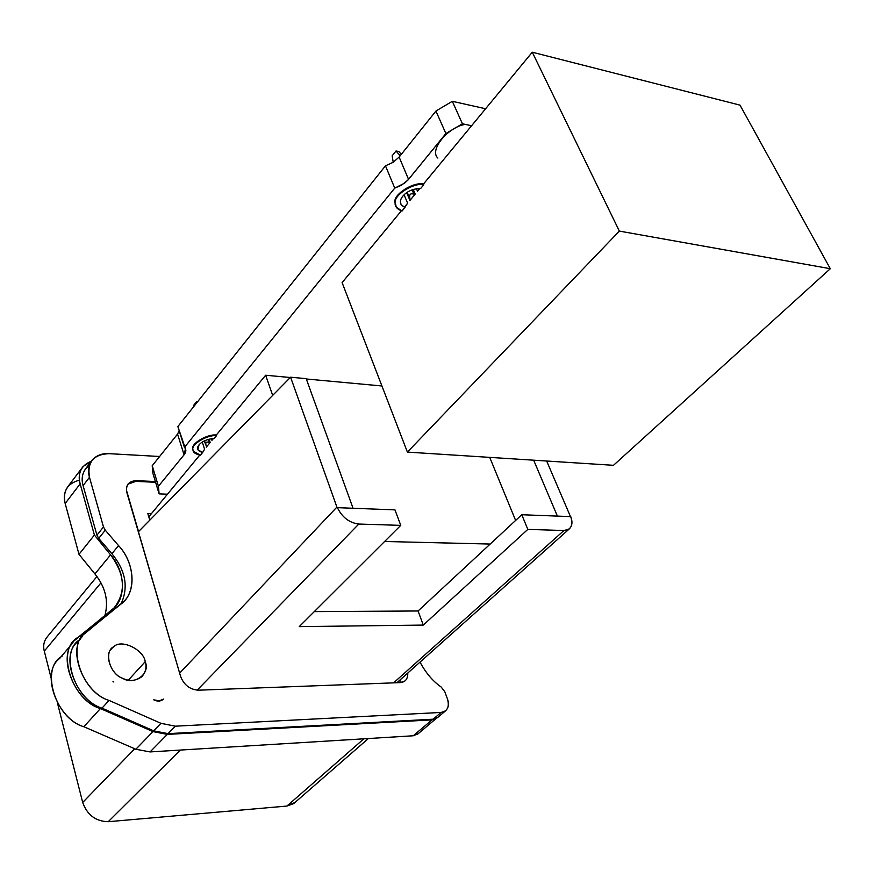 <?xml version="1.0" encoding="UTF-8"?>
<svg xmlns="http://www.w3.org/2000/svg" width="874" height="874" viewBox="0 0 874 874"><rect width="100%" height="100%" fill="white"/><g stroke="black" fill="none" stroke-linecap="round" stroke-linejoin="round"><path stroke-width="1.31" d="M153.748 699.834L159.287 700.828L163.602 699.069L159.702 701.014L154.665 700.194C157.888 701.691 160.86 701.309 163.602 699.069L159.287 700.828L153.748 699.834M465.187 124.381C447.324 127.331 429.068 150.372 437.852 158.041M206.275 445.98L204.298 440.911L206.275 445.98M208.187 439.36L209.192 442.441C206.472 441.545 205.379 442.31 205.903 444.735C205.379 442.31 206.472 441.545 209.192 442.441L208.187 439.36M206.013 445.172L204.592 440.758M209.115 439.098L210.197 442.441L209.192 442.441L210.197 442.441L206.308 447.149L210.197 442.441L209.115 439.098M399.986 682.616L400.041 679.95L399.986 682.616M407.808 673.024L407.492 677.011L406.104 679.775L404.848 681.021L400.205 682.605L198.409 690.198C189.953 689.575 184.021 685.03 180.634 676.552L126.446 490.565L126.785 486.468L128.423 483.562L136.311 480.667L155.386 481.541L136.311 480.667L135.656 481.487L136.311 480.667C128.675 481.104 125.528 485.081 126.872 492.619L180.634 676.552C184.021 685.03 189.953 689.575 198.409 690.198L400.205 682.605C405.339 682.168 407.874 678.967 407.808 673.024M155.605 482.284L136.792 481.421M135.645 481.432L127.921 484.185M423.278 625.085L299.247 626.625L400.762 525.372L394.961 509.87L400.762 525.372L299.247 626.625L423.278 625.085L418.067 610.981L423.278 625.085L527.83 529.393L423.278 625.085M314.29 611.614L418.067 610.981L314.29 611.614M490.183 544.054L418.067 610.981L521.778 514.731L527.83 529.393L521.778 514.731L570.722 516.61C573.344 525.274 571.083 529.917 563.938 530.529L527.83 529.393L563.938 530.529L569.127 529.076C572.241 526.159 572.776 522.007 570.722 516.61L521.778 514.731L490.183 544.054L384.604 541.487L490.183 544.054M393.606 682.856L563.938 530.529L393.606 682.856M358.799 524.05L400.762 525.372L358.799 524.05C349.36 522.838 342.215 517.375 337.364 507.663L394.961 509.87L337.364 507.663C342.215 517.375 349.36 522.838 358.799 524.05L197.142 690.176L358.799 524.05M337.189 507.849L336.905 507.095L337.178 507.849M179.64 673.144L336.905 507.095L179.64 673.144M126.402 490.052L138.54 531.589L290.583 377.207L336.905 507.095L290.583 377.207L138.54 531.589L126.402 490.052M306.195 378.65L290.583 377.207L306.195 378.65L353.052 508.264L306.195 378.65M489.724 457.375L515.627 520.445L489.724 457.375M272.677 395.387L265.652 375.241L290.288 377.513L265.652 375.241L272.677 395.387M306.315 378.988L381.916 385.969L306.315 378.988M546.665 461.024L570.263 516.097L546.665 461.024M557.383 516.097L533.664 460.194L557.383 516.097M151.453 513.606L147.793 513.486L149.782 520.183L147.793 513.486L151.453 513.606M193.056 450.416L192.739 448.996C190.663 443.948 206.756 434.007 216.348 434.979L216.566 435.634C206.963 434.662 190.871 444.604 192.946 449.651L193.383 451.334L200.452 455.146C195.437 454.196 192.935 452.371 192.946 449.651C190.871 444.604 206.963 434.662 216.566 435.634L214.327 438.344C207.182 439.109 202.08 441.283 199.032 444.866C196.202 448.46 197.415 451.006 202.648 452.492L200.452 455.146L202.648 452.492L197.874 449.771L199.032 444.866C202.08 441.283 207.182 439.109 214.327 438.344L216.348 434.979L265.652 375.241L216.348 434.979C206.756 434.007 190.663 443.948 192.739 448.996L193.056 450.416M211.934 440.332L211.377 438.617L211.934 440.332L213.551 438.377L211.934 440.332M196.89 402.641L196.41 401.876L197.437 401.953L196.41 401.876L193.536 405.481L193.689 406.661L193.536 405.481L196.41 401.876L196.89 402.641M202.276 442.058L204.582 449.247L202.648 452.492L204.582 449.247L202.276 442.058M148.788 516.84L199.785 455.048L148.788 516.84M409.95 200.43L409.993 198.977C409.119 195.164 409.982 193.46 412.583 193.864L415.183 194.083L409.95 200.43L406.683 192.662L409.95 200.43L415.183 194.083L412.583 193.864C409.982 193.46 409.119 195.164 409.993 198.977L407.197 192.324L409.95 200.43M412.069 189.833L413.915 194.203L412.069 189.833M413.227 189.429L415.183 194.083L413.227 189.429M619.36 231.097L532.266 52.221L740.005 105.131L830.3 268.711L619.36 231.097L830.3 268.711L613.493 465.307L407.404 452.098L619.36 231.097L407.404 452.098L613.493 465.307L830.3 268.711L740.005 105.131L532.266 52.221L619.36 231.097M342.105 282.619L407.404 452.098L342.105 282.619L401.385 210.798L342.105 282.619M419.269 189.134L418.941 188.358L419.269 189.134M401.308 154.337L398.85 151.53L401.308 154.337M417.532 191.242L416.428 188.631L417.532 191.242L419.913 188.347L417.532 191.242M400.183 155.747L396.02 150.973L398.85 151.53L396.02 150.973L392.164 155.812L393.224 162.269L392.164 155.812L396.02 150.973L400.183 155.747M404.094 194.793L407.623 203.238L404.738 206.734L405.033 207.433L401.21 204.822C399.811 201.916 400.347 199.032 402.816 196.18C406.902 191.351 412.889 188.751 420.765 188.38C412.889 188.751 406.902 191.351 402.816 196.18C398.981 201.031 399.713 204.789 405.033 207.433L402.084 211.005C396.883 209.148 394.589 206.286 395.201 202.407C394.054 195 413.653 182.349 423.792 184.709L420.765 188.38L423.792 184.709C413.653 182.349 394.054 195 395.201 202.407L396.293 207.258L402.084 211.005L407.623 203.238L404.094 194.793M395.551 205.751L394.906 201.708C393.77 194.301 413.358 181.65 423.486 184.021L423.792 184.709L423.486 184.021L532.266 52.221L471.578 125.747L462.433 123.791L452.317 101.308L485.616 108.747L452.317 101.308L462.433 123.791L445.926 133.504L408.551 179.367L399.134 157.069L435.973 110.998L452.317 101.308L435.973 110.998L399.134 157.069L408.551 179.367L404.531 183.19L394.753 188.118L385.467 165.809L393.191 162.291L399.134 157.069L393.191 162.291L385.467 165.809L394.753 188.118L184.414 447.379L177.859 426.545L385.467 165.809L177.859 426.545L185.463 448.766L184.064 454.808L177.553 434.072L179.214 430.827L177.553 434.072L184.064 454.808L158.412 486.283L152.229 465.733L158.434 486.25L159.112 493.876L152.939 473.457L152.196 465.766L177.553 434.072L152.196 465.766L152.939 473.457L159.112 493.876L167.458 494.214L159.112 493.876L158.412 486.283L184.064 454.808C186.315 451.891 186.435 449.422 184.414 447.379L394.753 188.118L401.483 185.222L407.874 180.153L445.926 133.504L462.433 123.791L471.578 125.747L423.486 184.021C413.358 181.65 393.77 194.301 394.906 201.708L395.551 205.751M445.882 133.547L435.929 111.053L445.882 133.547M293.544 803.676L286.901 806.057L363.879 738.803L286.901 806.057L108.223 821.702L180.328 750.067L108.223 821.702C95.747 821.385 87.236 814.983 82.691 802.474L57.564 703.461L82.691 802.474C87.236 814.983 95.747 821.385 108.223 821.702L286.901 806.057L295.084 802.376M47.644 636.403C43.973 640.697 42.848 645.613 44.29 651.13L51.14 678.126L44.29 651.13C42.87 645.7 43.94 640.839 47.491 636.556M82.691 802.474L134.727 748.756L82.691 802.474M100.936 582.882L44.29 651.13L100.936 582.882M120.612 573.06L121.41 575.9L120.612 573.06M128.38 680.125L145.204 661.694C146.919 667.081 145.794 672.073 141.828 676.694C135.721 681.075 129.297 681.589 122.546 678.246C111.195 674.652 103.493 654.178 112.243 648.027L113.86 646.673C121.224 638.73 143.817 649.633 145.204 661.694L128.38 680.125M135.852 749.247L150.066 751.924L413.238 735.777L418.22 733.668L413.238 735.777L432.007 719.892L436.29 718.406L432.007 719.892L413.238 735.777L150.066 751.924L167.316 734.389L432.007 719.892L167.316 734.389L150.066 751.924L135.852 749.247L152.972 731.593L167.316 734.389L152.972 731.593L135.852 749.247L83.849 726.731L135.852 749.247M79.414 480.176C67.342 483.409 62.6 491.188 65.179 503.5L78.999 554.334L94.927 573.934C105.503 587.088 108.824 600.973 104.891 615.602C108.824 600.973 105.503 587.088 94.927 573.934L110.572 554.87C125.069 574.502 126.26 592.157 114.144 607.834L75.503 639.724C55.827 653.85 73.755 700.948 100.412 708.563L152.972 731.593L100.412 708.563L83.849 726.731L100.412 708.563C71.242 700.293 55.674 648.737 78.081 637.354L111.577 610.172C126.588 599.892 125.725 571.52 110.572 554.87L94.927 573.934L78.999 554.334L94.403 535.041L110.572 554.87L94.403 535.041L78.999 554.334L65.179 503.5L80.146 483.846L94.403 535.041L80.146 483.846L65.179 503.5C63.365 497.088 64.381 491.319 68.216 486.195L83.096 466.487C79.261 471.599 78.278 477.39 80.146 483.846C77.502 472.921 81.238 465.372 91.344 461.21L83.096 466.487M62.163 656.166C39.865 667.638 54.986 718.712 83.849 726.731C57.466 719.335 39.986 672.707 59.585 658.526L73.023 642.641M444.8 691.738L447.477 698.971C449.629 706.76 447.51 711.25 441.108 712.452L175.379 726.185L160.958 723.322L109.064 700.413C80.79 692.284 65.572 642.281 87.269 631.312L120.831 604.163C136.77 593.413 135.175 562.856 118.536 545.605L105.284 530.201L103.482 526.967L89.476 477.27C87.018 462.182 93.529 454.316 109.021 453.661L159.614 456.49L109.021 453.661C102.334 453.202 96.785 455.245 92.404 459.811C88.547 464.935 87.575 470.758 89.476 477.27L103.482 526.967L105.284 530.201L118.536 545.605C133.788 561.632 137.054 589.721 123.442 601.782L84.811 633.563C65.736 647.164 83.183 692.918 109.064 700.413L160.958 723.322L175.379 726.185L441.108 712.452L445.314 711.032C448.559 708.082 449.28 704.062 447.477 698.971L444.8 691.738L441.195 687.04L444.8 691.738M420.033 662.11C425.802 672.936 432.859 681.25 441.195 687.04C432.859 681.25 425.802 672.936 420.033 662.11M145.204 661.694C143.817 649.633 121.224 638.73 113.86 646.673C103.46 651.097 109.698 674.225 122.546 678.246C134.334 685.861 150.689 673.646 145.204 661.694M80.484 639.309C58.831 650.3 73.853 700.118 102.007 708.137L153.671 730.839L168.037 733.647L433.133 719.193L438.125 717.117L433.133 719.193L441.108 712.452L433.133 719.193L168.037 733.647L175.379 726.185L168.037 733.647L153.671 730.839L160.958 723.322L153.671 730.839L102.007 708.137L109.064 700.413L102.007 708.137C76.246 700.751 58.973 655.172 78.026 641.56L82.407 636.392M89.41 465.197C82.877 470.365 80.779 477.16 83.096 485.605L96.927 535.15L98.707 538.384L111.883 553.712C125.681 570.536 128.718 587.306 121.005 604.01C128.718 587.306 125.681 570.536 111.883 553.712L118.536 545.605L111.883 553.712L98.707 538.384L105.284 530.201L98.707 538.384L96.927 535.15L103.482 526.967L96.927 535.15L83.096 485.605L89.476 477.27L83.096 485.605C81.216 479.116 82.211 473.304 86.067 468.169L91.355 461.199M113.849 682.004L112.986 681.6M127.866 484.262L128.423 483.562M396.927 682.725L569.127 529.076M197.874 449.771L197.59 448.886M401.21 204.822L400.478 203.074M293.839 803.457L368.369 738.53M47.404 636.654L96.927 576.523M112.243 648.027L111.118 649.306M417.444 734.324L436.213 718.461M437.339 717.773L445.314 711.032"/></g></svg>
